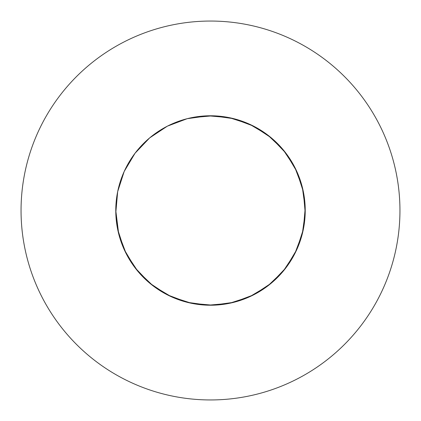 <?xml version="1.0" encoding="UTF-8"?>
<svg xmlns="http://www.w3.org/2000/svg" width="421" height="421" viewBox="0 0 421 421"><rect width="100%" height="100%" fill="white"/><g stroke="black" fill="none" stroke-linecap="round" stroke-linejoin="round"><path stroke-width="0.63" d="M218.252 304.909L212.779 305.199L191.65 303.33L171.468 296.81L153.239 285.959L137.883 271.324L126.168 253.642L118.685 233.792L115.775 210.5A94.725 94.725 0 0 0 210.5 305.225A94.725 94.725 0 0 0 305.225 210.5A94.725 94.725 0 0 0 210.5 115.775A94.725 94.725 0 0 0 115.775 210.5L117.669 229.35L124.19 249.532L135.041 267.761L149.676 283.117L167.358 294.832L187.208 302.315L208.221 305.199L229.35 303.33L249.532 296.81L267.761 285.959L283.117 271.324L294.832 253.642L302.315 233.792L305.199 212.779L303.33 191.65L296.81 171.468L285.959 153.239L271.324 137.883L253.642 126.168L233.792 118.685L212.779 115.801L191.65 117.669L212.779 115.801L233.792 118.685L253.642 126.168L271.324 137.883L285.959 153.239L296.81 171.468L303.33 191.65L305.199 212.779L302.315 233.792L294.832 253.642L283.117 271.324L267.761 285.959L249.532 296.81L229.35 303.33L208.221 305.199L187.208 302.315L167.358 294.832L149.676 283.117L135.041 267.761L124.19 249.532L117.669 229.35L115.775 210.5L117.669 229.35L124.19 249.532L135.041 267.761L149.676 283.117L167.358 294.832L187.208 302.315L208.221 305.199L229.35 303.33L249.532 296.81L267.761 285.959L283.117 271.324L294.832 253.642L302.315 233.792L305.199 212.779L303.33 191.65L296.81 171.468L285.959 153.239L271.324 137.883L253.642 126.168L233.792 118.685L212.779 115.801L191.65 117.669M399.95 210.5A189.45 189.45 0 0 0 210.5 21.05A189.45 189.45 0 0 0 21.05 210.5A189.45 189.45 0 0 0 210.5 399.95A189.45 189.45 0 0 0 399.95 210.5M229.35 117.669L249.532 124.19L267.761 135.041L283.117 149.676L286.238 153.612M305.225 210.5L303.33 229.35L296.81 249.532L285.959 267.761L271.324 283.117L253.642 294.832L233.792 302.315L212.779 305.199L191.65 303.33L171.468 296.81L153.239 285.959L137.883 271.324L126.168 253.642L118.685 233.792L115.801 212.779L117.669 191.65L124.19 171.468L135.041 153.239L149.676 137.883L167.358 126.168L187.208 118.685L208.221 115.801L229.35 117.669L249.532 124.19L267.761 135.041L283.117 149.676L294.832 167.358L302.315 187.208L305.199 208.221L303.33 229.35L296.81 249.532L285.959 267.761L271.324 283.117L253.642 294.832L233.792 302.315L212.779 305.199L191.65 303.33L171.468 296.81L153.239 285.959L137.883 271.324L126.168 253.642L118.685 233.792L115.775 210.5"/></g></svg>
